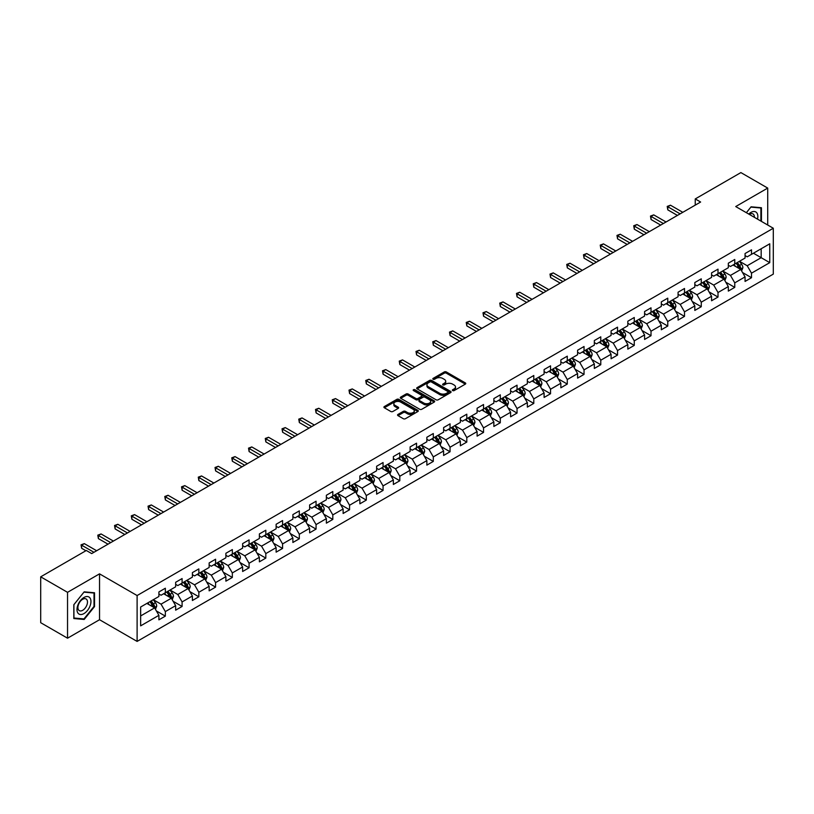 <?xml version="1.0" encoding="UTF-8"?>
<svg xmlns="http://www.w3.org/2000/svg" width="814" height="814" viewBox="0 0 814 814"><rect width="100%" height="100%" fill="white"/><g stroke="black" fill="none" stroke-linecap="round" stroke-linejoin="round"><path stroke-width="1.22" d="M452.655 390.588A1.048 0.6 0 0 0 454.131 390.588L465.333 384.127A1.486 0.865 0 0 0 465.761 383.516A1.486 0.865 0 0 0 465.333 382.916L446.357 371.957A1.486 0.865 0 0 0 444.251 371.957L433.058 378.429A1.048 0.6 0 0 0 434.534 379.273L435.978 378.439A4.772 2.757 0 0 1 442.724 378.439L444.302 379.355A4.772 2.757 0 0 1 445.706 381.298A4.772 2.757 0 0 1 444.302 383.241L442.857 384.086A1.048 0.6 0 0 0 444.332 384.93L445.777 384.096A4.772 2.757 0 0 1 452.523 384.096L454.11 385.012A4.772 2.757 0 0 1 455.504 386.955A4.772 2.757 0 0 1 454.11 388.909L452.655 389.743A1.048 0.6 0 0 0 452.655 390.588L452.655 389.743M397.995 414.428A1.486 0.865 0 0 0 397.558 415.038A1.486 0.865 0 0 0 397.995 415.639L403.317 418.711A1.486 0.865 0 0 0 405.423 418.711L417.857 411.538A1.486 0.865 0 0 0 418.294 410.928A1.486 0.865 0 0 0 417.857 410.317L398.891 399.369A1.486 0.865 0 0 0 396.784 399.369L384.35 406.552A1.486 0.865 0 0 0 383.913 407.153A1.486 0.865 0 0 0 384.35 407.763L390.771 411.477A1.486 0.865 0 0 0 392.877 411.477L398.199 408.404A1.486 0.865 0 0 0 398.636 407.794A1.486 0.865 0 0 0 398.199 407.183L395.014 405.341A3.989 2.3 0 0 1 393.844 403.724A3.989 2.3 0 0 1 396.306 401.597A3.989 2.3 0 0 1 400.651 402.096L413.136 409.3A3.989 2.3 0 0 1 414.306 410.928A3.989 2.3 0 0 1 411.843 413.054A3.989 2.3 0 0 1 407.499 412.556L405.423 411.355A1.486 0.865 0 0 0 403.317 411.355L397.995 414.428L397.995 415.639L403.317 412.596L403.317 411.355M99.532 573.85L67.542 592.327L40.7 576.831L40.7 622.7L67.542 638.196L99.532 619.719L137.108 641.412L137.108 595.543L99.532 573.85L99.532 619.719M767.714 225.02L767.714 188.085L735.724 206.553L773.3 228.246L137.108 595.543M767.714 188.085L740.882 172.588L695.248 198.931L695.248 205.128M40.7 576.831L86.325 550.488L91.697 553.591L700.62 202.025L695.248 198.931M436.09 399.796A1.486 0.865 0 0 0 438.197 399.796L450.63 392.613A1.486 0.865 0 0 0 451.068 392.002A1.486 0.865 0 0 0 450.63 391.402L431.664 380.443A1.486 0.865 0 0 0 429.548 380.443L417.114 387.627A1.486 0.865 0 0 0 416.687 388.237A1.486 0.865 0 0 0 417.114 388.848L436.09 399.796M413.899 390.822A1.048 0.6 0 0 1 414.957 390.964L434.218 402.085L421.805 409.259A1.486 0.865 0 0 1 419.698 409.259L400.732 398.3L406.054 395.258L406.054 394.017L400.732 397.09A1.486 0.865 0 0 0 400.295 397.7A1.486 0.865 0 0 0 400.732 398.3L400.732 397.09M406.054 395.258A1.486 0.865 0 0 1 408.16 395.258L408.16 394.017A1.486 0.865 0 0 0 406.054 394.017M408.16 394.017L415.852 398.453A1.486 0.865 0 0 0 417.958 398.453L421.489 396.418A1.486 0.865 0 0 0 421.927 395.808A1.486 0.865 0 0 0 421.489 395.197L413.481 390.578A1.048 0.6 0 0 1 414.957 389.723L434.238 400.854A1.486 0.865 0 0 1 434.676 401.465A1.486 0.865 0 0 1 434.238 402.075L434.238 400.854M137.108 641.412L773.3 274.115L773.3 228.246M156.38 610.948L165.344 616.127L165.344 611.599L175.651 605.647L175.651 610.174L182.092 606.461L182.092 601.933L192.399 595.98L192.399 600.508L198.84 596.784L198.84 592.266L209.147 586.314L209.147 590.842L215.588 587.118L215.588 582.59L225.885 576.648L225.885 581.165L232.336 577.452L232.336 572.924L242.633 566.971L242.633 571.499L249.074 567.785L249.074 563.257L259.381 557.305L259.381 561.833L265.822 558.109L265.822 553.591L276.129 547.639L276.129 552.157L282.57 548.443L282.57 543.915L292.877 537.962L292.877 542.49L299.318 538.776L299.318 534.249L309.625 528.296L309.625 532.824L316.066 529.1L316.066 524.582L326.373 518.63L326.373 523.158L332.814 519.434L332.814 514.906L343.121 508.964L343.121 513.481L349.562 509.768L349.562 505.24L359.869 499.287L359.869 503.815L366.31 500.101L366.31 495.573L376.617 489.621L376.617 494.149L383.058 490.425L383.058 485.907L393.366 479.955L393.366 484.472L399.806 480.759L399.806 476.231L410.114 470.278L410.114 474.806L416.554 471.092L416.554 466.564L426.862 460.612L426.862 465.14L433.302 461.416L433.302 456.898L443.61 450.946L443.61 455.474L450.05 451.75L450.05 447.222L460.358 441.28L460.358 445.797L466.798 442.083L466.798 437.556L477.106 431.603L477.106 436.131L483.547 432.417L483.547 427.889L493.854 421.937L493.854 426.465L500.295 422.741L500.295 418.223L510.602 412.271L510.602 416.788L517.043 413.074L517.043 408.547L527.35 402.604L527.35 407.122L533.791 403.408L533.791 398.88L544.098 392.928L544.098 397.456L550.539 393.732L550.539 389.214L560.846 383.262L560.846 387.79L567.287 384.066L567.287 379.538L577.594 373.595L577.594 378.113L584.035 374.399L584.035 369.871L594.332 363.919L594.332 368.447L600.783 364.733L600.783 360.205L611.08 354.253L611.08 358.781L617.531 355.057L617.531 350.539L627.828 344.587L627.828 349.114L634.269 345.39L634.269 340.863L644.576 334.92L644.576 339.438L651.017 335.724L651.017 331.196L661.324 325.244L661.324 329.772L667.765 326.048L667.765 321.53L678.072 315.578L678.072 320.106L684.513 316.381L684.513 311.854L694.82 305.911L694.82 310.429L701.261 306.715L701.261 302.187L711.568 296.235L711.568 300.763L718.009 297.049L718.009 292.521L728.316 286.569L728.316 291.097L734.757 287.373L734.757 282.855L745.064 276.902L745.064 281.43L751.505 277.706L751.505 273.178L769.759 262.647L769.759 243.803L761.171 248.758L761.171 257.682L769.759 262.647M165.344 616.127L158.903 619.841L158.903 615.323L140.649 625.854L140.649 607.01L158.903 596.479L158.903 591.951L165.344 588.237L165.344 592.755L175.651 586.813L175.651 582.285L182.092 578.561L182.092 583.089L192.399 577.136L192.399 572.618L198.84 568.894L198.84 573.422L209.147 567.47L209.147 562.942L215.588 559.228L215.588 563.756L225.885 557.804L225.885 553.276L232.336 549.562L232.336 554.08L242.633 548.127L242.633 543.61L249.074 539.886L249.074 544.413L259.381 538.461L259.381 533.933L265.822 530.219L265.822 534.747L276.129 528.795L276.129 524.267L282.57 520.553L282.57 525.071L292.877 519.129L292.877 514.601L299.318 510.877L299.318 515.404L309.625 509.452L309.625 504.934L316.066 501.21L316.066 505.738L326.373 499.786L326.373 495.258L332.814 491.544L332.814 496.072L343.121 490.12L343.121 485.592L349.562 481.878L349.562 486.396L359.869 480.443L359.869 475.925L366.31 472.201L366.31 476.729L376.617 470.777L376.617 466.259L383.058 462.535L383.058 467.063L393.366 461.111L393.366 456.583L399.806 452.869L399.806 457.387L410.114 451.444L410.114 446.917L416.554 443.192L416.554 447.72L426.862 441.768L426.862 437.25L433.302 433.526L433.302 438.054L443.61 432.102L443.61 427.574L450.05 423.86L450.05 428.388L460.358 422.435L460.358 417.908L466.798 414.194L466.798 418.711L477.106 412.769L477.106 408.241L483.547 404.517L483.547 409.045L493.854 403.093L493.854 398.575L500.295 394.851L500.295 399.379L510.602 393.427L510.602 388.899L517.043 385.185L517.043 389.703L527.35 383.76L527.35 379.232L533.791 375.508L533.791 380.036L544.098 374.084L544.098 369.566L550.539 365.842L550.539 370.37L560.846 364.418L560.846 359.89L567.287 356.176L567.287 360.704L577.594 354.751L577.594 350.224L584.035 346.51L584.035 351.027L594.332 345.085L594.332 340.557L600.783 336.833L600.783 341.361L611.08 335.409L611.08 330.891L617.531 327.167L617.531 331.695L627.828 325.742L627.828 321.215L634.269 317.501L634.269 322.018L644.576 316.076L644.576 311.548L651.017 307.824L651.017 312.352L661.324 306.4L661.324 301.882L667.765 298.158L667.765 302.686L678.072 296.734L678.072 292.206L684.513 288.492L684.513 293.02L694.82 287.067L694.82 282.539L701.261 278.826L701.261 283.343L711.568 277.401L711.568 272.873L718.009 269.149L718.009 273.677L728.316 267.725L728.316 263.207L734.757 259.483L734.757 264.011L745.064 258.058L745.064 253.53L751.505 249.817L751.505 254.334L769.759 243.803M163.624 593.752L171.357 598.209L161.05 604.161L153.317 599.704M158.903 593.996L161.05 595.238L165.344 592.755M161.05 604.161L165.344 611.599M171.357 598.209L175.651 605.647M180.372 584.086L188.105 588.542L177.798 594.495L170.065 590.028M175.651 584.33L177.798 585.571L182.092 583.089M177.798 594.495L182.092 601.933M188.105 588.542L192.399 595.98M197.12 574.409L204.843 578.876L194.546 584.828L186.813 580.362M192.399 574.664L194.546 575.905L198.84 573.422M194.546 584.828L198.84 592.266M204.843 578.876L209.147 586.314M213.868 564.743L221.591 569.21L211.294 575.152L203.561 570.695M209.147 564.987L211.294 566.229L215.588 563.756M211.294 575.152L215.588 582.59M221.591 569.21L225.885 576.648M230.616 555.077L238.339 559.533L228.032 565.486L220.309 561.029M225.885 555.321L228.032 556.562L232.336 554.08M228.032 565.486L232.336 572.924M238.339 559.533L242.633 566.971M247.364 545.4L255.087 549.867L244.78 555.82L237.057 551.353M242.633 545.655L244.78 546.896L249.074 544.413M244.78 555.82L249.074 563.257M255.087 549.867L259.381 557.305M264.112 535.734L271.835 540.201L261.528 546.153L253.805 541.686M259.381 535.988L261.528 537.22L265.822 534.747M261.528 546.153L265.822 553.591M271.835 540.201L276.129 547.639M280.861 526.068L288.583 530.524L278.276 536.477L270.553 532.02M276.129 526.312L278.276 527.553L282.57 525.071M278.276 536.477L282.57 543.915M288.583 530.524L292.877 537.962M297.609 516.402L305.331 520.858L295.024 526.811L287.301 522.344M292.877 516.646L295.024 517.887L299.318 515.404M295.024 526.811L299.318 534.249M305.331 520.858L309.625 528.296M314.346 506.725L322.079 511.192L311.772 517.144L304.049 512.678M309.625 506.98L311.772 508.221L316.066 505.738M311.772 517.144L316.066 524.582M322.079 511.192L326.373 518.63M331.094 497.059L338.828 501.526L328.52 507.468L320.797 503.011M326.373 497.303L328.52 498.544L332.814 496.072M328.52 507.468L332.814 514.906M338.828 501.526L343.121 508.964M347.843 487.393L355.576 491.849L345.268 497.802L337.535 493.345M343.121 487.637L345.268 488.878L349.562 486.396M345.268 497.802L349.562 505.24M355.576 491.849L359.869 499.287M364.591 477.716L372.324 482.183L362.016 488.135L354.283 483.669M359.869 477.971L362.016 479.212L366.31 476.729M362.016 488.135L366.31 495.573M372.324 482.183L376.617 489.621M381.339 468.05L389.072 472.517L378.764 478.469L371.031 474.002M376.617 468.304L378.764 469.536L383.058 467.063M378.764 478.469L383.058 485.907M389.072 472.517L393.366 479.955M398.087 458.384L405.82 462.851L395.512 468.793L387.779 464.336M393.366 458.628L395.512 459.869L399.806 457.387M395.512 468.793L399.806 476.231M405.82 462.851L410.114 470.278M414.835 448.718L422.568 453.174L412.26 459.127L404.527 454.66M410.114 448.962L412.26 450.203L416.554 447.72M412.26 459.127L416.554 466.564M422.568 453.174L426.862 460.612M431.583 439.041L439.316 443.508L429.009 449.46L421.276 444.993M426.862 439.295L429.009 440.537L433.302 438.054M429.009 449.46L433.302 456.898M439.316 443.508L443.61 450.946M448.331 429.375L456.064 433.842L445.757 439.784L438.024 435.327M443.61 429.619L445.757 430.86L450.05 428.388M445.757 439.784L450.05 447.222M456.064 433.842L460.358 441.28M465.079 419.709L472.812 424.165L462.505 430.118L454.772 425.661M460.358 419.953L462.505 421.194L466.798 418.711M462.505 430.118L466.798 437.556M472.812 424.165L477.106 431.603M481.827 410.032L489.56 414.499L479.253 420.451L471.52 415.985M477.106 410.287L479.253 411.528L483.547 409.045M479.253 420.451L483.547 427.889M489.56 414.499L493.854 421.937M498.575 400.366L506.308 404.833L496.001 410.785L488.268 406.318M493.854 400.62L496.001 401.851L500.295 399.379M496.001 410.785L500.295 418.223M506.308 404.833L510.602 412.271M515.323 390.7L523.056 395.166L512.749 401.109L505.016 396.652M510.602 390.944L512.749 392.185L517.043 389.703M512.749 401.109L517.043 408.547M523.056 395.166L527.35 402.604M532.071 381.033L539.804 385.49L529.497 391.442L521.764 386.976M527.35 381.278L529.497 382.519L533.791 380.036M529.497 391.442L533.791 398.88M539.804 385.49L544.098 392.928M548.819 371.357L556.552 375.824L546.245 381.776L538.512 377.309M544.098 371.611L546.245 372.853L550.539 370.37M546.245 381.776L550.539 389.214M556.552 375.824L560.846 383.262M565.567 361.691L573.29 366.158L562.993 372.1L555.26 367.643M560.846 361.935L562.993 363.176L567.287 360.704M562.993 372.1L567.287 379.538M573.29 366.158L577.594 373.595M582.315 352.024L590.038 356.481L579.741 362.434L572.008 357.977M577.594 352.269L579.741 353.51L584.035 351.027M579.741 362.434L584.035 369.871M590.038 356.481L594.332 363.919M599.063 342.348L606.786 346.815L596.489 352.767L588.756 348.3M594.332 342.602L596.489 343.844L600.783 341.361M596.489 352.767L600.783 360.205M606.786 346.815L611.08 354.253M615.811 332.682L623.534 337.149L613.227 343.101L605.504 338.634M611.08 332.936L613.227 334.167L617.531 331.695M613.227 343.101L617.531 350.539M623.534 337.149L627.828 344.587M632.559 323.016L640.282 327.482L629.975 333.425L622.252 328.968M627.828 323.26L629.975 324.501L634.269 322.018M629.975 333.425L634.269 340.863M640.282 327.482L644.576 334.92M649.307 313.349L657.03 317.806L646.723 323.758L639 319.292M644.576 313.594L646.723 314.835L651.017 312.352M646.723 323.758L651.017 331.196M657.03 317.806L661.324 325.244M666.056 303.673L673.778 308.14L663.471 314.092L655.748 309.625M661.324 303.927L663.471 305.169L667.765 302.686M663.471 314.092L667.765 321.53M673.778 308.14L678.072 315.578M682.793 294.007L690.526 298.473L680.219 304.416L672.496 299.959M678.072 294.251L680.219 295.492L684.513 293.02M680.219 304.416L684.513 311.854M690.526 298.473L694.82 305.911M699.541 284.34L707.274 288.797L696.967 294.749L689.244 290.293M694.82 284.585L696.967 285.826L701.261 283.343M696.967 294.749L701.261 302.187M707.274 288.797L711.568 296.235M716.289 274.674L724.022 279.131L713.715 285.083L705.992 280.616M711.568 274.918L713.715 276.16L718.009 273.677M713.715 285.083L718.009 292.521M724.022 279.131L728.316 286.569M733.038 264.998L740.771 269.465L730.463 275.417L722.73 270.95M728.316 265.252L730.463 266.483L734.757 264.011M730.463 275.417L734.757 282.855M740.771 269.465L745.064 276.902M753.438 253.225L761.171 257.682L747.211 265.74L739.478 261.284M745.064 255.576L747.211 256.817L751.505 254.334M747.211 265.74L751.505 273.178M67.542 592.327L67.542 638.196M140.649 615.944L154.609 607.885L146.876 603.418M154.609 607.885L158.903 615.323M742.541 272.527L751.505 277.706M725.793 282.204L734.757 287.373M709.045 291.87L718.009 297.049M692.297 301.536L701.261 306.715M675.549 311.213L684.513 316.381M658.801 320.879L667.765 326.048M642.053 330.545L651.017 335.724M625.305 340.211L634.269 345.39M608.567 349.888L617.531 355.057M591.819 359.554L600.783 364.733M575.071 369.22L584.035 374.399M558.323 378.897L567.287 384.066M541.575 388.563L550.539 393.732M524.827 398.229L533.791 403.408M508.078 407.895L517.043 413.074M491.33 417.572L500.295 422.741M474.582 427.238L483.547 432.417M457.834 436.904L466.798 442.083M441.086 446.571L450.05 451.75M424.338 456.247L433.302 461.416M407.59 465.913L416.554 471.092M390.842 475.579L399.806 480.759M374.094 485.256L383.058 490.425M357.346 494.922L366.31 500.101M340.598 504.588L349.562 509.768M323.85 514.255L332.814 519.434M307.102 523.931L316.066 529.1M290.354 533.597L299.318 538.776M273.606 543.264L282.57 548.443M256.858 552.94L265.822 558.109M240.11 562.606L249.074 567.785M223.372 572.273L232.336 577.452M206.624 581.939L215.588 587.118M189.876 591.615L198.84 596.784M173.128 601.281L182.092 606.461M761.436 221.398L761.436 207.733L751.078 206.807L746.357 212.688M73.82 618.538L84.178 619.464L94.536 606.572L94.536 592.765L84.178 591.839L73.82 604.731L73.82 618.538M94.007 606.267L94.536 606.572M83.089 618.833L84.178 619.464M453.072 390.74L454.11 390.14A4.772 2.757 0 0 0 455.504 388.197L455.504 386.955M445.706 381.298L445.706 382.539A4.772 2.757 0 0 1 444.302 384.483L443.274 385.083M465.313 384.137L446.357 373.199A1.486 0.865 0 0 0 444.251 373.199L433.475 379.426M450.61 392.623L431.664 381.685A1.486 0.865 0 0 0 429.548 381.685L417.134 388.858L417.114 387.627M447.995 392.429A1.048 0.6 0 0 0 447.995 391.585L431.349 381.969A1.048 0.6 0 0 0 429.873 381.969L428.337 382.855A4.772 2.757 0 0 0 426.943 384.798A4.772 2.757 0 0 0 428.337 386.742L439.723 393.315A4.772 2.757 0 0 0 446.469 393.315L447.995 392.429L447.995 393.671A1.048 0.6 0 0 0 448.3 393.243L448.3 392.002M426.943 384.798L426.943 386.039A4.772 2.757 0 0 0 428.337 387.983L428.337 386.742M447.995 393.671L446.469 394.556A4.772 2.757 0 0 1 439.723 394.556L428.337 387.983M408.16 395.258L415.852 399.694A1.486 0.865 0 0 0 417.958 399.694L421.489 397.659A1.486 0.865 0 0 0 421.927 397.049L421.927 395.808M423.84 403.062A3.989 2.3 0 0 0 428.184 403.561A3.989 2.3 0 0 0 430.637 401.434A3.989 2.3 0 0 0 429.477 399.806L425.071 397.273A1.486 0.865 0 0 0 422.965 397.273L419.434 399.308A1.486 0.865 0 0 0 418.996 399.918A1.486 0.865 0 0 0 419.434 400.529L423.84 403.062L423.84 404.304A3.989 2.3 0 0 0 428.184 404.802A3.989 2.3 0 0 0 430.637 402.676L430.637 401.434M418.996 399.918L418.996 401.16A1.486 0.865 0 0 0 419.434 401.76L419.434 400.529M423.84 404.304L419.434 401.76M414.306 410.928L414.306 412.169A3.989 2.3 0 0 1 411.843 414.295A3.989 2.3 0 0 1 407.499 413.797L405.423 412.596A1.486 0.865 0 0 0 403.317 412.596M393.844 403.724L393.844 404.955A3.989 2.3 0 0 0 395.014 406.583L395.014 405.341M398.199 407.183L398.199 408.404L395.014 406.583M417.857 410.317L417.857 411.538L398.891 400.61A1.486 0.865 0 0 0 396.784 400.61L384.361 407.773L384.35 406.552M741.615 270.93L742.897 267.714A4.019 2.32 -120 0 0 741.615 264.285L739.397 261.335M735.53 266.443L734.024 264.428M736.07 263.248L738.288 266.209A4.019 2.32 60 0 1 739.438 268.63L740.72 267.887A4.019 2.32 -120 0 0 739.57 265.466L737.352 262.505M736.344 263.095L738.807 266.371A2.045 1.18 60 0 1 739.183 266.992L740.72 267.887M680.117 213.868L667.806 206.756L670.482 205.209L682.793 212.312M677.431 215.415L667.806 209.859L667.806 206.756L667.215 206.41L670.482 205.209M667.806 209.859L667.215 206.41M760.235 207.631L760.897 208.008L760.897 221.082M746.377 212.698L750.864 207.112L760.897 208.008M757.508 219.129A9.87 5.698 120 0 0 755.799 211.955A9.87 5.698 120 0 0 748.727 214.062M754.364 217.307A6.756 3.897 120 0 0 752.97 213.909A6.756 3.897 120 0 0 749.328 214.408M83.964 613.583A9.87 5.698 120 0 0 90.944 601.495A9.87 5.698 120 0 0 83.964 597.466A9.87 5.698 120 0 0 76.984 609.554A9.87 5.698 120 0 0 83.964 613.583M82.692 610.307A6.756 3.897 120 0 0 87.108 604.354A6.756 3.897 120 0 0 86.07 598.941A6.756 3.897 120 0 0 82.692 599.277A6.756 3.897 120 0 0 78.276 605.229A6.756 3.897 120 0 0 79.314 610.642A6.756 3.897 120 0 0 82.692 610.307M73.932 604.629L83.964 592.144L94.007 593.04L94.007 606.42L83.964 618.915L73.932 618.019L73.901 604.619M93.335 592.653L94.007 593.04M724.867 280.596L726.149 277.381A4.019 2.32 -120 0 0 724.867 273.962L722.649 271.001M718.782 276.109L717.276 274.094M719.322 272.924L721.54 275.875A4.019 2.32 60 0 1 722.69 278.296L723.972 277.554A4.019 2.32 -120 0 0 722.822 275.132L720.614 272.181M719.596 272.761L722.059 276.038A2.045 1.18 60 0 1 722.435 276.668L723.972 277.554M708.119 290.272L709.401 287.057A4.019 2.32 -120 0 0 708.119 283.628L705.901 280.667M702.034 285.775L700.528 283.771M702.574 282.59L704.792 285.551A4.019 2.32 60 0 1 705.942 287.973L707.234 287.22A4.019 2.32 -120 0 0 706.074 284.808L703.866 281.848M702.858 282.427L705.311 285.714A2.045 1.18 60 0 1 705.687 286.335L707.234 287.22M663.369 223.535L651.058 216.422L653.734 214.876L666.056 221.988M660.683 225.081L651.058 219.526L651.058 216.422L650.467 216.086L653.734 214.876M651.058 219.526L650.467 216.086M646.621 233.201L634.31 226.099L636.986 224.542L649.307 231.654M643.935 234.758L634.31 229.192L634.31 226.099L633.719 225.753L636.986 224.542M634.31 229.192L633.719 225.753M691.381 299.939L692.653 296.723A4.019 2.32 -120 0 0 691.371 293.294L689.153 290.333M685.286 295.451L683.791 293.437M685.826 292.257L688.044 295.217A4.019 2.32 60 0 1 689.193 297.639L690.486 296.896A4.019 2.32 -120 0 0 689.326 294.475L687.118 291.514M686.11 292.094L688.563 295.38A2.045 1.18 60 0 1 688.939 296.001L690.486 296.896M674.633 309.605L675.905 306.39A4.019 2.32 -120 0 0 674.623 302.961L672.405 300.01M668.548 305.118L667.042 303.103M669.077 301.933L671.296 304.884A4.019 2.32 60 0 1 672.445 307.305L673.738 306.563A4.019 2.32 -120 0 0 672.578 304.141L670.37 301.18M669.362 301.77L671.815 305.047A2.045 1.18 60 0 1 672.191 305.667L673.738 306.563M657.885 319.281L659.157 316.056A4.019 2.32 -120 0 0 657.875 312.637L655.657 309.676M651.8 314.784L650.294 312.779M652.329 311.599L654.548 314.56A4.019 2.32 60 0 1 655.697 316.972L656.99 316.229A4.019 2.32 -120 0 0 655.83 313.807L653.622 310.856M652.614 311.436L655.067 314.713A2.045 1.18 60 0 1 655.443 315.344L656.99 316.229M629.873 242.877L617.561 235.765L620.237 234.218L632.559 241.32M627.187 244.424L617.561 238.858L617.561 235.765L616.971 235.419L620.237 234.218M617.561 238.858L616.971 235.419M613.125 252.543L600.813 245.431L603.489 243.885L615.811 250.997M610.439 254.09L600.813 248.535L600.813 245.431L600.223 245.095L603.489 243.885M600.813 248.535L600.223 245.095M596.377 262.21L584.065 255.097L586.752 253.551L599.063 260.663M593.691 263.756L584.065 258.201L584.065 255.097L583.475 254.762L586.752 253.551M584.065 258.201L583.475 254.762M579.629 271.876L567.317 264.774L570.004 263.217L582.315 270.329M576.943 273.433L567.317 267.867L567.317 264.774L566.727 264.428L570.004 263.217M567.317 267.867L566.727 264.428M562.881 281.552L550.569 274.44L553.255 272.894L565.567 279.996M560.195 283.099L550.569 277.543L550.569 274.44L549.979 274.094L553.255 272.894M550.569 277.543L549.979 274.094M546.133 291.219L533.821 284.106L536.507 282.56L548.819 289.672M543.447 292.765L533.821 287.21L533.821 284.106L533.231 283.771L536.507 282.56M533.821 287.21L533.231 283.771M529.385 300.885L517.073 293.783L519.759 292.226L532.071 299.338M526.699 302.442L517.073 296.876L517.073 293.783L516.483 293.437L519.759 292.226M517.073 296.876L516.483 293.437M512.637 310.561L500.325 303.449L503.011 301.902L515.323 309.005M509.951 312.108L500.325 306.542L500.325 303.449L499.735 303.103L503.011 301.902M500.325 306.542L499.735 303.103M495.889 320.228L483.577 313.115L486.263 311.569L498.575 318.671M493.203 321.774L483.577 316.219L483.577 313.115L482.987 312.779L486.263 311.569M483.577 316.219L482.987 312.779M479.141 329.894L466.829 322.782L469.515 321.235L481.827 328.347M476.455 331.44L466.829 325.885L466.829 322.782L466.239 322.446L469.515 321.235M466.829 325.885L466.239 322.446M462.393 339.56L450.081 332.458L452.767 330.901L465.079 338.014M459.717 341.117L450.081 335.551L450.081 332.458L449.491 332.112L452.767 330.901M450.081 335.551L449.491 332.112M445.645 349.237L433.333 342.124L436.019 340.578L448.331 347.68M442.969 350.783L433.333 345.228L433.333 342.124L432.743 341.778L436.019 340.578M433.333 345.228L432.743 341.778M428.897 358.903L416.585 351.79L419.271 350.244L431.583 357.356M426.221 360.449L416.585 354.894L416.585 351.79L415.995 351.455L419.271 350.244M416.585 354.894L415.995 351.455M412.149 368.569L399.837 361.467L402.523 359.91L414.835 367.022M409.473 370.116L399.837 364.56L399.837 361.467L399.247 361.121L402.523 359.91M399.837 364.56L399.247 361.121M395.401 378.235L383.089 371.133L385.775 369.587L398.087 376.689M392.724 379.792L383.089 374.226L383.089 371.133L382.499 370.787L385.775 369.587M383.089 374.226L382.499 370.787M378.663 387.912L366.341 380.799L369.027 379.253L381.339 386.355M375.976 389.458L366.341 383.903L366.341 380.799L365.751 380.464L369.027 379.253M366.341 383.903L365.751 380.464M361.915 397.578L349.593 390.466L352.279 388.919L364.591 396.031M359.228 399.125L349.593 393.569L349.593 390.466L349.002 390.13L352.279 388.919M349.593 393.569L349.002 390.13M345.167 407.244L332.845 400.142L335.531 398.585L347.843 405.698M342.48 408.801L332.845 403.235L332.845 400.142L332.254 399.796L335.531 398.585M332.845 403.235L332.254 399.796M328.418 416.921L316.097 409.808L318.783 408.262L331.094 415.364M325.732 418.467L316.097 412.912L316.097 409.808L315.506 409.462L318.783 408.262M316.097 412.912L315.506 409.462M641.137 328.948L642.409 325.732A4.019 2.32 -120 0 0 641.127 322.303L638.909 319.342M635.052 324.45L633.546 322.446M635.581 321.265L637.8 324.226A4.019 2.32 60 0 1 638.949 326.648L640.242 325.905A4.019 2.32 -120 0 0 639.092 323.484L636.874 320.523M635.866 321.103L638.318 324.389A2.045 1.18 60 0 1 638.695 325.01L640.242 325.905M624.389 338.614L625.661 335.399A4.019 2.32 -120 0 0 624.379 331.97L622.161 329.019M618.304 334.127L616.798 332.112M618.833 330.932L621.051 333.893A4.019 2.32 60 0 1 622.201 336.314L623.493 335.572A4.019 2.32 -120 0 0 622.344 333.15L620.126 330.189M619.118 330.779L621.57 334.055A2.045 1.18 60 0 1 621.947 334.676L623.493 335.572M607.641 348.28L608.913 345.065A4.019 2.32 -120 0 0 607.631 341.646L605.413 338.685M601.556 343.793L600.05 341.778M602.085 340.608L604.303 343.559A4.019 2.32 60 0 1 605.453 345.981L606.745 345.238A4.019 2.32 -120 0 0 605.596 342.816L603.378 339.865M602.37 340.445L604.822 343.722A2.045 1.18 60 0 1 605.199 344.353L606.745 345.238M590.893 357.957L592.165 354.741A4.019 2.32 -120 0 0 590.883 351.312L588.664 348.351M584.808 353.459L583.302 351.455M585.337 350.274L587.555 353.235A4.019 2.32 60 0 1 588.705 355.657L589.997 354.904A4.019 2.32 -120 0 0 588.848 352.493L586.629 349.532M585.622 350.112L588.074 353.398A2.045 1.18 60 0 1 588.451 354.019L589.997 354.904M574.145 367.623L575.417 364.407A4.019 2.32 -120 0 0 574.135 360.978L571.916 358.018M568.06 363.136L566.554 361.121M568.589 359.941L570.807 362.902A4.019 2.32 60 0 1 571.957 365.323L573.249 364.58A4.019 2.32 -120 0 0 572.1 362.159L569.881 359.198M568.874 359.778L571.326 363.064A2.045 1.18 60 0 1 571.703 363.685L573.249 364.58M557.397 377.289L558.669 374.074A4.019 2.32 -120 0 0 557.386 370.645L555.168 367.694M551.312 372.802L549.806 370.787M551.841 369.617L554.059 372.568A4.019 2.32 60 0 1 555.209 374.989L556.501 374.247A4.019 2.32 -120 0 0 555.351 371.825L553.133 368.864M552.126 369.454L554.588 372.731A2.045 1.18 60 0 1 554.955 373.351L556.501 374.247M540.649 386.965L541.921 383.74A4.019 2.32 -120 0 0 540.638 380.321L538.42 377.36M534.564 382.468L533.058 380.464M535.093 379.283L537.311 382.244A4.019 2.32 60 0 1 538.461 384.656L539.753 383.913A4.019 2.32 -120 0 0 538.603 381.491L536.385 378.541M535.378 379.121L537.84 382.397A2.045 1.18 60 0 1 538.207 383.028L539.753 383.913M523.901 396.632L525.172 393.416A4.019 2.32 -120 0 0 523.89 389.987L521.682 387.026M517.816 392.134L516.31 390.13M518.345 388.95L520.563 391.91A4.019 2.32 60 0 1 521.713 394.332L523.005 393.589A4.019 2.32 -120 0 0 521.855 391.168L519.637 388.207M518.63 388.787L521.092 392.073A2.045 1.18 60 0 1 521.459 392.694L523.005 393.589M507.153 406.298L508.435 403.083A4.019 2.32 -120 0 0 507.142 399.654L504.934 396.703M501.068 401.811L499.562 399.796M501.607 398.616L503.815 401.577A4.019 2.32 60 0 1 504.965 403.998L506.257 403.256A4.019 2.32 -120 0 0 505.107 400.834L502.889 397.873M501.882 398.463L504.344 401.74A2.045 1.18 60 0 1 504.711 402.36L506.257 403.256M490.404 415.964L491.687 412.749A4.019 2.32 -120 0 0 490.394 409.33L488.186 406.369M484.32 411.477L482.814 409.462M484.859 408.292L487.067 411.243A4.019 2.32 60 0 1 488.217 413.665L489.509 412.922A4.019 2.32 -120 0 0 488.359 410.5L486.141 407.549M485.134 408.129L487.596 411.406A2.045 1.18 60 0 1 487.962 412.026L489.509 412.922M473.656 425.641L474.938 422.425A4.019 2.32 -120 0 0 473.646 418.996L471.438 416.035M467.572 421.143L466.066 419.139M468.111 417.958L470.319 420.919A4.019 2.32 60 0 1 471.479 423.341L472.761 422.588A4.019 2.32 -120 0 0 471.611 420.177L469.393 417.216M468.386 417.796L470.848 421.082A2.045 1.18 60 0 1 471.214 421.703L472.761 422.588M456.908 435.307L458.19 432.092A4.019 2.32 -120 0 0 456.898 428.663L454.69 425.702M450.824 430.81L449.318 428.805M451.363 427.625L453.571 430.586A4.019 2.32 60 0 1 454.731 433.007L456.013 432.265A4.019 2.32 -120 0 0 454.863 429.843L452.645 426.882M451.638 427.462L454.1 430.748A2.045 1.18 60 0 1 454.466 431.369L456.013 432.265M440.16 444.973L441.442 441.758A4.019 2.32 -120 0 0 440.16 438.329L437.942 435.378M434.076 440.486L432.57 438.471M434.615 437.301L436.823 440.252A4.019 2.32 60 0 1 437.983 442.674L439.265 441.931A4.019 2.32 -120 0 0 438.115 439.509L435.897 436.548M434.89 437.138L437.352 440.415A2.045 1.18 60 0 1 437.718 441.035L439.265 441.931M423.412 454.65L424.694 451.424A4.019 2.32 -120 0 0 423.412 448.005L421.194 445.044M417.328 450.152L415.822 448.148M417.867 446.967L420.075 449.928A4.019 2.32 60 0 1 421.235 452.34L422.517 451.597A4.019 2.32 -120 0 0 421.367 449.175L419.149 446.225M418.142 446.805L420.604 450.081A2.045 1.18 60 0 1 420.97 450.712L422.517 451.597M406.664 464.316L407.946 461.1A4.019 2.32 -120 0 0 406.664 457.672L404.446 454.711M400.58 459.818L399.074 457.814M401.119 456.634L403.337 459.595A4.019 2.32 60 0 1 404.487 462.016L405.769 461.273A4.019 2.32 -120 0 0 404.619 458.852L402.401 455.891M401.394 456.471L403.856 459.757A2.045 1.18 60 0 1 404.232 460.378L405.769 461.273M389.916 473.982L391.198 470.767A4.019 2.32 -120 0 0 389.916 467.338L387.698 464.387M383.832 469.495L382.326 467.48M384.371 466.3L386.589 469.261A4.019 2.32 60 0 1 387.739 471.682L389.021 470.94A4.019 2.32 -120 0 0 387.871 468.518L385.653 465.557M384.646 466.147L387.108 469.424A2.045 1.18 60 0 1 387.484 470.044L389.021 470.94M373.168 483.648L374.45 480.433A4.019 2.32 -120 0 0 373.168 477.014L370.95 474.053M367.083 479.161L365.578 477.146M367.623 475.976L369.841 478.927A4.019 2.32 60 0 1 370.991 481.349L372.273 480.606A4.019 2.32 -120 0 0 371.123 478.184L368.905 475.234M367.897 475.814L370.36 479.09A2.045 1.18 60 0 1 370.736 479.711L372.273 480.606M356.42 493.325L357.702 490.109A4.019 2.32 -120 0 0 356.42 486.68L354.202 483.719M350.335 488.827L348.83 486.823M350.875 485.643L353.093 488.603A4.019 2.32 60 0 1 354.243 491.025L355.525 490.272A4.019 2.32 -120 0 0 354.375 487.861L352.167 484.9M351.149 485.48L353.612 488.766A2.045 1.18 60 0 1 353.988 489.387L355.525 490.272M339.672 502.991L340.954 499.776A4.019 2.32 -120 0 0 339.672 496.347L337.454 493.386M333.587 498.494L332.081 496.489M334.127 495.309L336.345 498.27A4.019 2.32 60 0 1 337.495 500.691L338.787 499.949A4.019 2.32 -120 0 0 337.627 497.527L335.419 494.566M334.401 495.146L336.864 498.433A2.045 1.18 60 0 1 337.24 499.053L338.787 499.949M322.934 512.657L324.206 509.442A4.019 2.32 -120 0 0 322.924 506.013L320.706 503.062M316.839 508.17L315.344 506.155M317.379 504.985L319.597 507.936A4.019 2.32 60 0 1 320.747 510.358L322.039 509.615A4.019 2.32 -120 0 0 320.879 507.193L318.671 504.232M317.663 504.822L320.116 508.099A2.045 1.18 60 0 1 320.492 508.719L322.039 509.615M306.186 522.334L307.458 519.108A4.019 2.32 -120 0 0 306.176 515.689L303.958 512.728M300.091 517.836L298.596 515.832M300.631 514.652L302.849 517.612A4.019 2.32 60 0 1 303.998 520.024L305.291 519.281A4.019 2.32 -120 0 0 304.131 516.859L301.923 513.909M300.915 514.489L303.368 517.765A2.045 1.18 60 0 1 303.744 518.396L305.291 519.281M289.438 532L290.71 528.785A4.019 2.32 -120 0 0 289.428 525.356L287.21 522.395M283.353 527.503L281.848 525.498M283.882 524.318L286.101 527.279A4.019 2.32 60 0 1 287.25 529.7L288.543 528.958A4.019 2.32 -120 0 0 287.383 526.536L285.175 523.575M284.167 524.155L286.62 527.441A2.045 1.18 60 0 1 286.996 528.062L288.543 528.958M272.69 541.666L273.962 538.451A4.019 2.32 -120 0 0 272.68 535.022L270.462 532.071M266.605 537.179L265.099 535.164M267.134 533.984L269.353 536.945A4.019 2.32 60 0 1 270.502 539.367L271.795 538.624A4.019 2.32 -120 0 0 270.645 536.202L268.427 533.241M267.419 533.821L269.872 537.108A2.045 1.18 60 0 1 270.248 537.728L271.795 538.624M255.942 551.332L257.214 548.117A4.019 2.32 -120 0 0 255.932 544.698L253.714 541.737M249.857 546.845L248.351 544.831M250.386 543.66L252.605 546.611A4.019 2.32 60 0 1 253.754 549.033L255.047 548.29A4.019 2.32 -120 0 0 253.897 545.868L251.679 542.918M250.671 543.498L253.123 546.774A2.045 1.18 60 0 1 253.5 547.395L255.047 548.29M239.194 561.009L240.466 557.794A4.019 2.32 -120 0 0 239.184 554.365L236.966 551.404M233.109 556.511L231.603 554.507M233.638 553.327L235.857 556.288A4.019 2.32 60 0 1 237.006 558.699L238.299 557.956A4.019 2.32 -120 0 0 237.149 555.545L234.931 552.584M233.923 553.164L236.375 556.45A2.045 1.18 60 0 1 236.752 557.071L238.299 557.956M311.67 426.587L299.359 419.475L302.035 417.928L314.346 425.04M308.984 428.133L299.359 422.578L299.359 419.475L298.758 419.139L302.035 417.928M299.359 422.578L298.758 419.139M294.922 436.253L282.611 429.141L285.287 427.594L297.609 434.707M292.236 437.8L282.611 432.244L282.611 429.141L282.02 428.805L285.287 427.594M282.611 432.244L282.02 428.805M278.174 445.919L265.863 438.817L268.539 437.26L280.861 444.373M275.488 447.476L265.863 441.91L265.863 438.817L265.272 438.471L268.539 437.26M265.863 441.91L265.272 438.471M261.426 455.596L249.115 448.483L251.791 446.937L264.112 454.039M258.74 457.142L249.115 451.587L249.115 448.483L248.524 448.148L251.791 446.937M249.115 451.587L248.524 448.148M244.678 465.262L232.366 458.15L235.043 456.603L247.364 463.715M241.992 466.809L232.366 461.253L232.366 458.15L231.776 457.814L235.043 456.603M232.366 461.253L231.776 457.814M227.93 474.928L215.618 467.826L218.305 466.269L230.616 473.382M225.244 476.485L215.618 470.919L215.618 467.826L215.028 467.48L218.305 466.269M215.618 470.919L215.028 467.48M211.182 484.605L198.87 477.492L201.557 475.946L213.868 483.048M208.496 486.151L198.87 480.586L198.87 477.492L198.28 477.146L201.557 475.946M198.87 480.586L198.28 477.146M194.434 494.271L182.122 487.159L184.809 485.612L197.12 492.724M191.748 495.818L182.122 490.262L182.122 487.159L181.532 486.823L184.809 485.612M182.122 490.262L181.532 486.823M177.686 503.937L165.374 496.825L168.06 495.278L180.372 502.391M175 505.484L165.374 499.928L165.374 496.825L164.784 496.489L168.06 495.278M165.374 499.928L164.784 496.489M222.446 570.675L223.718 567.46A4.019 2.32 -120 0 0 222.436 564.031L220.218 561.07M216.361 566.178L214.855 564.173M216.89 562.993L219.108 565.954A4.019 2.32 60 0 1 220.258 568.376L221.55 567.633A4.019 2.32 -120 0 0 220.401 565.211L218.183 562.25M217.175 562.83L219.627 566.117A2.045 1.18 60 0 1 220.004 566.737L221.55 567.633M160.938 513.603L148.626 506.501L151.312 504.945L163.624 512.057M158.252 515.16L148.626 509.595L148.626 506.501L148.036 506.155L151.312 504.945M148.626 509.595L148.036 506.155M205.698 580.341L206.97 577.126A4.019 2.32 -120 0 0 205.688 573.697L203.469 570.746M199.613 575.854L198.107 573.839M200.142 572.669L202.36 575.62A4.019 2.32 60 0 1 203.51 578.042L204.802 577.299A4.019 2.32 -120 0 0 203.653 574.877L201.434 571.916M200.427 572.507L202.879 575.783A2.045 1.18 60 0 1 203.256 576.404L204.802 577.299M144.19 523.28L131.878 516.168L134.564 514.621L146.876 521.723M141.504 524.827L131.878 519.271L131.878 516.168L131.288 515.832L134.564 514.621M131.878 519.271L131.288 515.832M188.95 590.018L190.222 586.792A4.019 2.32 -120 0 0 188.94 583.373L186.721 580.413M182.865 585.52L181.359 583.516M183.394 582.336L185.612 585.297A4.019 2.32 60 0 1 186.762 587.708L188.054 586.965A4.019 2.32 -120 0 0 186.905 584.544L184.686 581.593M183.679 582.173L186.131 585.449A2.045 1.18 60 0 1 186.508 586.08L188.054 586.965M127.442 532.946L115.13 525.834L117.816 524.287L130.128 531.4M124.756 534.493L115.13 528.937L115.13 525.834L114.54 525.498L117.816 524.287M115.13 528.937L114.54 525.498M172.202 599.684L173.474 596.469A4.019 2.32 -120 0 0 172.192 593.04L169.973 590.079M166.117 595.187L164.611 593.182M166.646 592.002L168.864 594.963A4.019 2.32 60 0 1 170.014 597.384L171.306 596.642A4.019 2.32 -120 0 0 170.157 594.22L167.938 591.259M166.931 591.839L169.393 595.126A2.045 1.18 60 0 1 169.76 595.746L171.306 596.642M110.694 542.612L98.382 535.51L101.068 533.953L113.38 541.066M108.008 544.169L98.382 538.603L98.382 535.51L97.792 535.164L101.068 533.953M98.382 538.603L97.792 535.164M155.454 609.35L156.726 606.135A4.019 2.32 -120 0 0 155.443 602.706L153.236 599.755M149.369 604.863L147.863 602.848M149.898 601.668L152.116 604.629A4.019 2.32 60 0 1 153.266 607.051L154.558 606.308A4.019 2.32 -120 0 0 153.408 603.886L151.19 600.925M150.183 601.505L152.645 604.792A2.045 1.18 60 0 1 153.012 605.413L154.558 606.308M93.946 552.289L81.634 545.177L84.32 543.63L96.632 550.732M85.897 550.732L81.634 548.27L81.634 545.177L81.044 544.831L84.32 543.63M81.634 548.27L81.044 544.831M454.11 390.14L454.11 388.909M442.857 384.93L442.857 384.086M444.302 384.483L444.302 383.241M433.058 379.273L433.058 378.429M444.251 373.199L444.251 371.957M446.357 373.199L446.357 371.957M465.333 384.127L465.333 382.916M429.548 381.685L429.548 380.443M431.664 381.685L431.664 380.443M450.63 392.613L450.63 391.402M439.723 394.556L439.723 393.315M446.469 394.556L446.469 393.315M415.852 399.694L415.852 398.453M417.958 399.694L417.958 398.453M421.489 397.659L421.489 396.418M414.957 390.964L414.957 389.723M405.423 412.596L405.423 411.355M407.499 413.797L407.499 412.556M396.784 400.61L396.784 399.369M398.891 400.61L398.891 399.369M740.374 269.231L742.867 267.796M739.57 265.466L741.615 264.285M736.711 267.114L738.288 266.209M723.626 278.907L726.119 277.462M722.822 275.132L724.867 273.962M719.963 276.791L721.54 275.875M706.878 288.573L709.37 287.128M706.074 284.808L708.119 283.628M703.215 286.457L704.792 285.551M690.13 298.239L692.622 296.805M689.326 294.475L691.371 293.294M686.467 296.123L688.044 295.217M673.381 307.906L675.874 306.471M672.578 304.141L674.623 302.961M669.719 305.799L671.296 304.884M656.633 317.582L659.136 316.137M655.83 313.807L657.875 312.637M652.97 315.466L654.548 314.56M639.885 327.248L642.388 325.803M639.092 323.484L641.127 322.303M636.222 325.132L637.8 324.226M623.137 336.915L625.64 335.48M622.344 333.15L624.379 331.97M619.474 334.798L621.051 333.893M606.389 346.591L608.892 345.146M605.596 342.816L607.631 341.646M602.726 344.475L604.303 343.559M589.641 356.257L592.144 354.812M588.848 352.493L590.883 351.312M585.978 354.141L587.555 353.235M572.893 365.924L575.396 364.489M572.1 362.159L574.135 360.978M569.23 363.807L570.807 362.902M556.155 375.59L558.648 374.155M555.351 371.825L557.386 370.645M552.482 373.484L554.059 372.568M539.407 385.266L541.9 383.821M538.603 381.491L540.638 380.321M535.744 383.15L537.311 382.244M522.659 394.932L525.152 393.488M521.855 391.168L523.89 389.987M518.996 392.816L520.563 391.91M505.911 404.599L508.404 403.164M505.107 400.834L507.142 399.654M502.248 402.482L503.815 401.577M489.163 414.275L491.656 412.83M488.359 410.5L490.394 409.33M485.5 412.159L487.067 411.243M472.415 423.941L474.908 422.497M471.611 420.177L473.646 418.996M468.752 421.825L470.319 420.919M455.667 433.608L458.16 432.163M454.863 429.843L456.898 428.663M452.004 431.491L453.571 430.586M438.919 443.274L441.412 441.839M438.115 439.509L440.16 438.329M435.256 441.168L436.823 440.252M422.171 452.95L424.664 451.505M421.367 449.175L423.412 448.005M418.508 450.834L420.075 449.928M405.423 462.617L407.916 461.172M404.619 458.852L406.664 457.672M401.76 460.5L403.337 459.595M388.675 472.283L391.168 470.848M387.871 468.518L389.916 467.338M385.012 470.166L386.589 469.261M371.927 481.959L374.42 480.514M371.123 478.184L373.168 477.014M368.264 479.843L369.841 478.927M355.179 491.625L357.672 490.181M354.375 487.861L356.42 486.68M351.516 489.509L353.093 488.603M338.431 501.292L340.924 499.847M337.627 497.527L339.672 496.347M334.768 499.175L336.345 498.27M321.683 510.958L324.176 509.523M320.879 507.193L322.924 506.013M318.02 508.852L319.597 507.936M304.935 520.634L307.427 519.19M304.131 516.859L306.176 515.689M301.272 518.518L302.849 517.612M288.187 530.301L290.69 528.856M287.383 526.536L289.428 525.356M284.524 528.184L286.101 527.279M271.438 539.967L273.942 538.532M270.645 536.202L272.68 535.022M267.775 537.851L269.353 536.945M254.69 549.643L257.193 548.198M253.897 545.868L255.932 544.698M251.027 547.527L252.605 546.611M237.942 559.31L240.445 557.865M237.149 555.545L239.184 554.365M234.279 557.193L235.857 556.288M221.194 568.976L223.697 567.531M220.401 565.211L222.436 564.031M217.531 566.859L219.108 565.954M204.446 578.642L206.949 577.207M203.653 574.877L205.688 573.697M200.783 576.536L202.36 575.62M187.698 588.319L190.201 586.874M186.905 584.544L188.94 583.373M184.035 586.202L185.612 585.297M170.96 597.985L173.453 596.54M170.157 594.22L172.192 593.04M167.297 595.868L168.864 594.963M154.212 607.651L156.705 606.216M153.408 603.886L155.443 602.706M150.549 605.535L152.116 604.629"/></g></svg>
